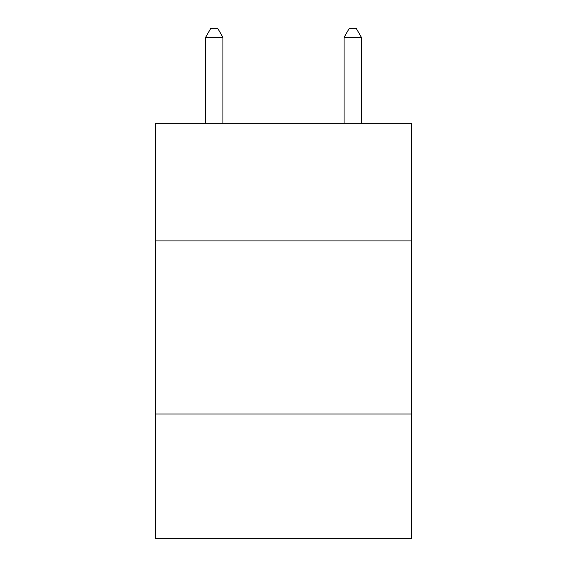 <?xml version="1.0" encoding="UTF-8"?>
<svg xmlns="http://www.w3.org/2000/svg" width="567" height="567" viewBox="0 0 567 567"><rect width="100%" height="100%" fill="white"/><g stroke="black" fill="none" stroke-linecap="round" stroke-linejoin="round"><path stroke-width="0.85" d="M411.592 240.918L411.592 123.209L155.408 123.209L155.408 240.918L411.592 240.918L411.592 538.65L155.408 538.65L155.408 240.918M411.592 414.016L155.408 414.016M222.916 123.209L222.916 37.351L205.601 37.351L205.601 123.209M205.601 37.351L210.796 28.35L217.721 28.35L222.916 37.351M361.399 123.209L361.399 37.351L344.084 37.351L344.084 123.209M344.084 37.351L349.279 28.35L356.204 28.35L361.399 37.351"/></g></svg>

